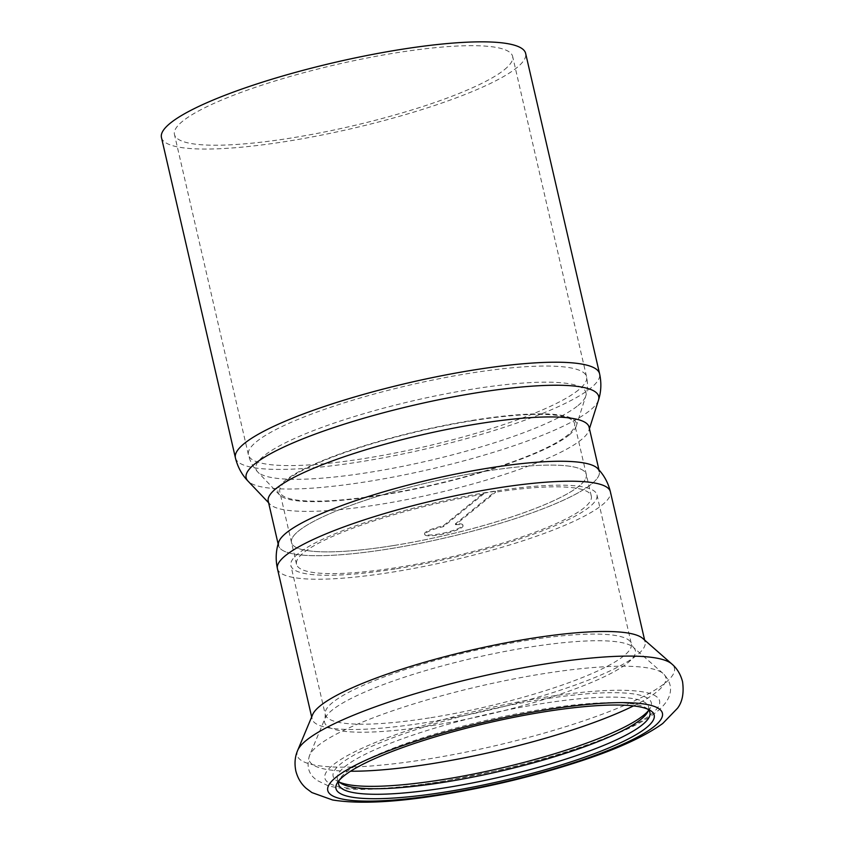 <?xml version="1.0" encoding="UTF-8"?>
<svg xmlns="http://www.w3.org/2000/svg" width="844" height="844" viewBox="0 0 844 844"><rect width="100%" height="100%" fill="white"/><g stroke="black" fill="none" stroke-linecap="round" stroke-linejoin="round"><path stroke-width="0.63" stroke-dasharray="4.22 3.17" d="M161.447 137.488A186.883 34.14 167 0 0 318.768 135.652A186.883 34.14 167 0 0 516.834 67.689A186.883 34.14 167 0 0 525.633 53.404M268.244 501.188A164.633 30.078 167 0 0 269.901 504.121A164.633 30.078 167 0 0 415.417 497.844A164.633 30.078 167 0 0 581.326 439.692A164.633 30.078 167 0 0 588.869 430.482A164.633 30.078 167 0 0 589.07 427.117M278.13 543.969L278.488 545.519A164.633 30.078 167 0 0 417.073 543.895A164.633 30.078 167 0 0 591.56 484.023A164.633 30.078 167 0 0 599.303 471.448L598.955 469.897M472.872 420.639A151.287 27.641 167 0 0 279.775 491.788A151.287 27.641 167 0 0 433.405 484.688A151.287 27.641 167 0 0 574.595 423.73A151.287 27.641 167 0 0 472.872 420.639M569.13 435.019A153.07 27.968 167 0 0 576.146 426.452A153.07 27.968 167 0 0 420.892 430.514A153.07 27.968 167 0 0 279.575 494.922A153.07 27.968 167 0 0 414.868 489.077A153.07 27.968 167 0 0 569.13 435.019M484.583 471.363A151.287 27.641 -13 0 1 586.306 474.455A151.287 27.641 -13 0 1 445.115 535.413A151.287 27.641 -13 0 1 291.486 542.513A151.287 27.641 -13 0 1 484.583 471.363M504.448 69.662A173.526 31.703 167 0 0 512.624 56.411A173.526 31.703 167 0 0 336.408 64.555A173.526 31.703 167 0 0 174.455 134.481A173.526 31.703 167 0 0 320.541 132.772A173.526 31.703 167 0 0 504.448 69.662M495.428 491.313A151.287 27.641 167 0 0 483.296 493.255L443.237 525.801A19.634 3.587 167 0 0 424.585 533.788A19.634 3.587 167 0 0 444.524 532.87A19.634 3.587 167 0 0 462.85 524.957A19.634 3.587 167 0 0 455.38 523.86L495.428 491.313L495.628 492.157L455.57 524.704L455.38 523.86M483.296 493.255L483.485 494.109L443.438 526.656A19.634 3.587 167 0 0 424.785 534.642A19.634 3.587 167 0 0 444.725 533.714A19.634 3.587 167 0 0 463.039 525.801A19.634 3.587 167 0 0 455.57 524.704M443.438 526.656L443.237 525.801M396.48 568.761A157.068 28.696 167 0 0 596.961 494.89A157.068 28.696 167 0 0 437.456 502.264A157.068 28.696 167 0 0 290.874 565.554A157.068 28.696 167 0 0 396.48 568.761M483.485 494.109A151.287 27.641 167 0 0 296.508 564.256A151.287 27.641 167 0 0 398.231 567.347A151.287 27.641 167 0 0 591.317 496.188A151.287 27.641 167 0 0 495.628 492.157M648.561 709.931A159.738 29.181 167 0 0 648.667 706.987A159.738 29.181 167 0 0 486.46 714.488A159.738 29.181 167 0 0 337.378 778.854A159.738 29.181 167 0 0 338.76 781.449M647.823 709.192A159.738 29.181 167 0 0 646.008 707.873A159.738 29.181 167 0 0 487.737 720.027A159.738 29.181 167 0 0 340.143 778.484A159.738 29.181 167 0 0 339.098 780.468M648.224 710.922A163.293 29.835 167 0 0 649.817 708.823A163.293 29.835 167 0 0 485.522 710.448A163.293 29.835 167 0 0 337.136 781.006A163.293 29.835 167 0 0 339.499 782.198M393.209 545.604A151.287 27.641 167 0 0 586.306 474.455A151.287 27.641 167 0 0 432.677 481.555A151.287 27.641 167 0 0 291.486 542.513A151.287 27.641 167 0 0 393.209 545.604M278.72 542.059A164.633 30.078 167 0 0 389.179 548.885A164.633 30.078 167 0 0 597.584 468.441M312.628 714.646A170.857 31.217 167 0 0 312.122 718.93A170.857 31.217 167 0 0 427.011 722.422A170.857 31.217 167 0 0 645.09 642.052A170.857 31.217 167 0 0 642.759 638.423M235.413 457.859A186.883 34.14 167 0 0 392.734 456.013A186.883 34.14 167 0 0 590.8 388.05A186.883 34.14 167 0 0 599.588 373.776M598.48 400.119A180.922 33.053 -13 0 1 590.188 410.258A180.922 33.053 -13 0 1 407.863 474.149A180.922 33.053 -13 0 1 247.957 481.048M577.992 405.574A169.359 30.943 167 0 0 585.757 396.089A169.359 30.943 167 0 0 413.982 400.594A169.359 30.943 167 0 0 257.631 471.849A169.359 30.943 167 0 0 407.314 465.392A169.359 30.943 167 0 0 577.992 405.574M578.414 390.033A173.526 31.703 -13 0 1 394.496 453.144A173.526 31.703 -13 0 1 248.421 454.853A173.526 31.703 -13 0 1 410.374 384.927A173.526 31.703 -13 0 1 586.58 376.783A173.526 31.703 -13 0 1 578.414 390.033M440.368 781.66A171.754 31.376 167 0 0 656.094 696.342A171.754 31.376 167 0 0 380.243 740.536A171.754 31.376 167 0 0 440.368 781.66M633.475 705.911A183.053 33.444 167 0 0 663.3 673.649A183.053 33.444 167 0 0 479.909 686.14A183.053 33.444 167 0 0 309.611 755.306A183.053 33.444 167 0 0 350.555 771.226M431.822 725.608A159.484 29.139 167 0 0 633.211 647.211A159.484 29.139 167 0 0 473.431 658.088A159.484 29.139 167 0 0 325.067 718.349A159.484 29.139 167 0 0 431.822 725.608M430.862 717.685A157.068 28.696 167 0 0 631.333 643.803A157.068 28.696 167 0 0 471.838 651.178A157.068 28.696 167 0 0 325.257 714.467A157.068 28.696 167 0 0 430.862 717.685M277.433 568.656A170.857 31.217 167 0 0 392.312 572.148A170.857 31.217 167 0 0 610.391 491.788M297.71 750.327A193.624 35.374 167 0 0 427.328 759.136A193.624 35.374 167 0 0 671.813 663.964M588.869 430.482L589.439 428.699M269.901 504.121L268.614 502.76M591.317 496.188L574.595 423.73M296.508 564.256L279.775 491.788M576.146 426.452L585.757 396.089C587.751 389.981 588.025 383.545 586.58 376.783L512.624 56.411M279.575 494.922L257.631 471.849C253.158 467.228 250.088 461.562 248.421 454.853L174.455 134.481M463.039 525.801L462.85 524.957M424.785 534.642L424.585 533.788M337.378 778.854L338.655 784.392M648.667 706.987L649.943 712.526M647.169 712.895L649.817 708.823M341.303 783.517L337.136 781.006M596.961 494.89L631.333 643.803L633.211 647.211L663.3 673.649C669.936 680.675 672.024 687.818 669.545 695.087C669.281 696.5 667.361 701.902 660.483 708.57C652.264 716.071 639.963 723.477 623.579 730.777C591.222 745.189 550.752 758.144 502.18 769.654L439.492 782.061C411.461 786.545 387.132 788.961 366.528 789.33C350.387 789.678 337.368 788.391 327.451 785.458L316.595 780.183L313.388 777.313C307.976 771.87 306.72 764.527 309.611 755.306L325.067 718.349L325.257 714.467L290.874 565.554M311.668 716.936L312.122 718.93M644.626 640.068L645.09 642.052M340.143 778.484L337.494 782.567M646.008 707.873L650.175 710.374"/><path stroke-width="1.27" d="M599.588 373.776L525.633 53.404A186.883 34.14 167 0 0 335.859 62.182A186.883 34.14 167 0 0 161.447 137.488L235.413 457.859C237.639 466.922 241.817 474.655 247.957 481.048A180.922 33.053 -13 0 1 414.984 404.93A180.922 33.053 -13 0 1 598.48 400.119C601.202 391.679 601.572 382.902 599.588 373.776A186.883 34.14 167 0 0 409.825 382.554A186.883 34.14 167 0 0 235.413 457.859M598.955 469.897L589.07 427.117A164.633 30.078 167 0 0 421.894 434.85A164.633 30.078 167 0 0 268.244 501.188L278.13 543.969M599.303 471.448A164.633 30.078 167 0 0 488.613 468.082A164.633 30.078 167 0 0 278.488 545.519M338.76 781.449A159.738 29.181 167 0 0 341.303 783.517A159.738 29.181 167 0 0 444.777 782.124A159.738 29.181 167 0 0 647.169 712.895A159.738 29.181 167 0 0 648.561 709.931M339.098 780.468A159.738 29.181 167 0 0 338.655 784.392A159.738 29.181 167 0 0 446.054 787.663A159.738 29.181 167 0 0 649.943 712.526A159.738 29.181 167 0 0 647.823 709.192M339.499 782.198A163.293 29.835 167 0 0 442.921 779.582A163.293 29.835 167 0 0 648.224 710.922M277.433 568.656A170.857 31.217 167 0 1 436.897 499.806A170.857 31.217 167 0 1 610.391 491.788C608.155 482.641 603.882 474.856 597.584 468.441A164.633 30.078 167 0 0 432.128 479.181A164.633 30.078 167 0 0 278.72 542.059C275.861 550.583 275.439 559.456 277.433 568.656L311.668 716.936M671.813 663.964L642.759 638.423A170.857 31.217 167 0 0 471.585 650.08A170.857 31.217 167 0 0 312.628 714.646L297.71 750.327C294.957 756.551 294.334 763.419 295.822 770.941C297.721 778.189 301.202 783.992 306.245 788.359L311.89 792.569L332.568 799.975C358.457 804.153 394.77 802.433 441.539 794.805C490.332 786.808 537.09 775.436 581.811 760.687C617.903 748.786 644.879 736.379 662.762 723.477L677.553 708.19C682.406 701.828 684.073 692.987 682.553 681.688C680.591 674.261 677.015 668.353 671.813 663.964A193.624 35.374 167 0 0 477.841 677.162A193.624 35.374 167 0 0 297.71 750.327M445.769 791.946A163.293 29.835 167 0 0 602.764 750.421A163.293 29.835 167 0 0 650.175 710.374A163.293 29.835 167 0 0 488.381 722.802A163.293 29.835 167 0 0 337.494 782.567A163.293 29.835 167 0 0 445.769 791.946M350.555 771.226A183.053 33.444 167 0 0 432.149 763.641A183.053 33.444 167 0 0 633.475 705.911M443.216 794.014A171.754 31.376 167 0 0 658.942 708.707A171.754 31.376 167 0 0 383.092 752.901A171.754 31.376 167 0 0 443.216 794.014M589.439 428.699L598.48 400.119M268.614 502.76L247.957 481.048M610.391 491.788L644.626 640.068"/></g></svg>
